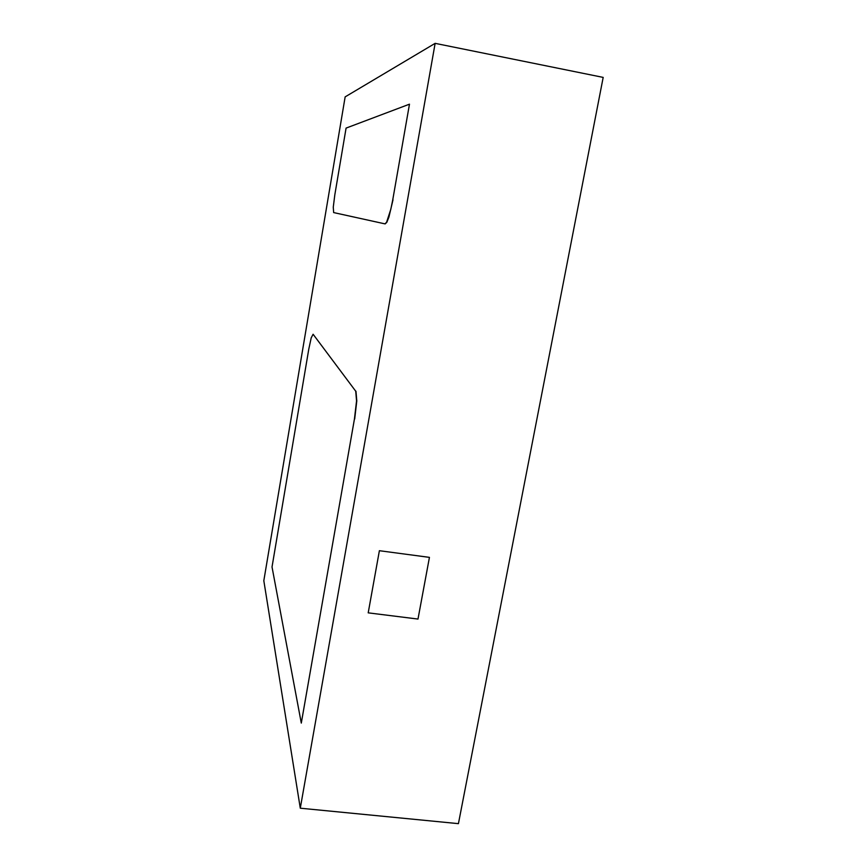 <?xml version="1.0" encoding="UTF-8"?>
<svg xmlns="http://www.w3.org/2000/svg" width="867" height="867" viewBox="0 0 867 867"><rect width="100%" height="100%" fill="white"/><g stroke="black" fill="none" stroke-linecap="round" stroke-linejoin="round"><path stroke-width="1.3" d="M334.825 194.793L333.264 207.191L333.654 212.578L384.926 223.859L386.574 222.288L390.822 209.272L392.762 199.778L409.473 104.181L346.085 128.099L334.825 194.793L346.085 128.099L409.473 104.181L392.762 199.778M354.451 418.945L356.554 400.901L355.73 391.223L313.106 334.25L311.22 337.827L308.771 349.184L272.021 566.975L301.293 723.089L354.451 418.945L301.293 723.089L272.021 566.975L308.771 349.184M368.204 612.85L417.992 619.06L429.436 557.373L379.388 550.708L368.204 612.85L417.992 619.06L429.436 557.373L379.388 550.708L368.204 612.85M435.136 43.35L300.285 808.196L263.817 580.706L345.153 96.876L435.136 43.35L345.153 96.876L263.817 580.706L300.285 808.196L435.136 43.35L603.183 77.401L435.136 43.35M354.69 418.978L356.792 400.933L355.969 391.255M355.73 391.223L313.106 334.25M385.165 223.903L386.812 222.331L388.882 217.227L393 199.833M333.654 212.578L384.926 223.859M458.426 823.65L300.285 808.196L458.426 823.65L603.183 77.401L458.426 823.65"/></g></svg>
